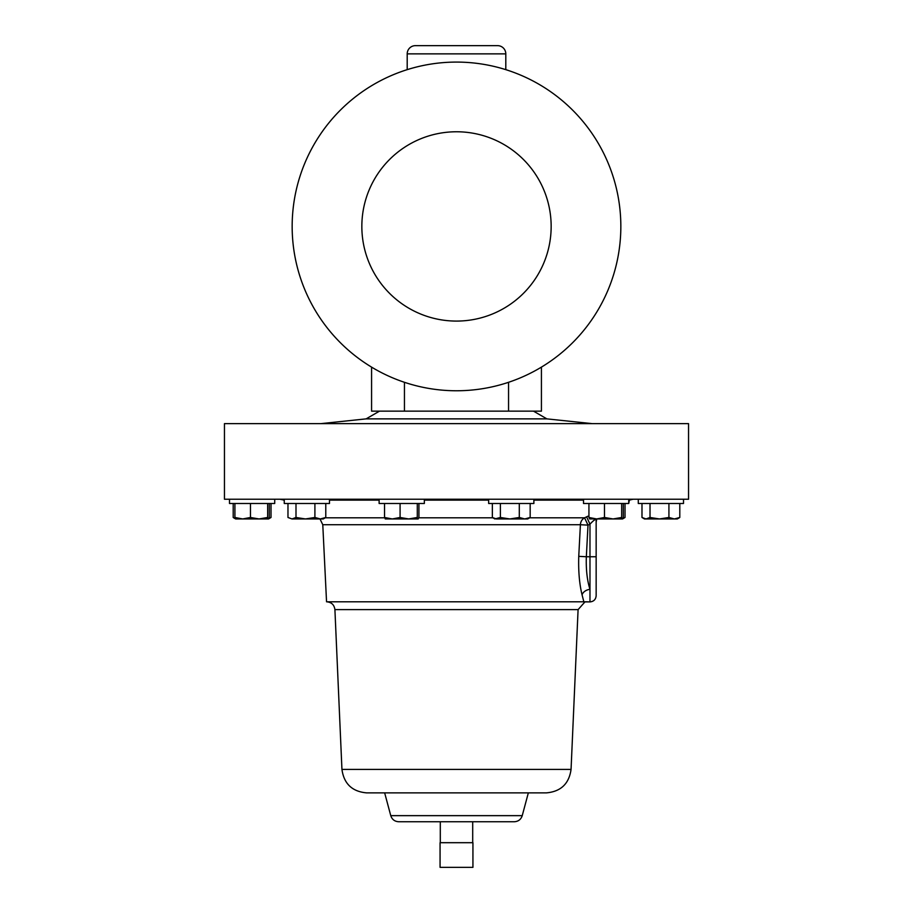 <?xml version="1.0" encoding="UTF-8"?>
<svg xmlns="http://www.w3.org/2000/svg" width="913" height="913" viewBox="0 0 913 913"><rect width="100%" height="100%" fill="white"/><g stroke="black" fill="none" stroke-linecap="round" stroke-linejoin="round"><path stroke-width="1.37" d="M284.263 499.228L284.263 503.497L329.49 503.497L329.49 499.228M295.572 499.228L683.506 499.228L683.506 503.497L683.506 499.228L688.55 499.228L688.55 423.632L224.45 423.632L224.45 499.228L295.572 499.228M361.845 226.424A94.655 94.655 0 0 0 456.5 321.079A94.655 94.655 0 0 0 551.155 226.424A94.655 94.655 0 0 0 456.5 131.769A94.655 94.655 0 0 0 361.845 226.424M292.16 226.424A164.34 164.34 0 0 0 456.5 390.764A164.34 164.34 0 0 0 620.84 226.424A164.34 164.34 0 0 0 456.5 62.084A164.34 164.34 0 0 0 292.16 226.424M488.649 499.228L488.649 503.497L533.877 503.497L533.877 499.228M229.494 499.228L229.494 503.497L274.722 503.497L274.722 499.228L274.722 503.497M683.506 503.497L638.278 503.497L638.278 499.228M379.123 499.228L379.123 503.497L424.351 503.497L424.351 499.228M583.51 499.228L583.51 503.497L628.737 503.497L628.737 499.228M384.658 792.872L390.764 815.651L522.236 815.651C520.958 819.475 518.322 821.506 514.304 821.746L398.696 821.746L440.294 821.746L440.294 842.699M472.706 821.746L472.706 842.699M578.089 609.622L334.911 609.622L341.941 769.397L571.059 769.397L578.089 609.622L584.948 601.907L589.981 601.907L586.249 601.793C584.411 601.929 584.411 601.929 586.249 601.793C584.411 601.929 584.411 601.929 586.249 601.793L326.546 601.793L322.78 524.724L580.406 524.724A8.217 7.612 90 0 1 584.548 517.797L587.869 516.233M586.603 516.826L589.981 524.188L588.006 525.123L584.548 517.797L529.677 517.797M571.059 769.397C569.073 783.742 560.856 791.571 546.431 792.872L366.57 792.872C352.144 791.571 343.927 783.742 341.941 769.397M379.511 411.147L366.113 418.873L546.887 418.873L592.115 423.632M366.113 418.873L320.885 423.632M533.489 411.147L546.887 418.873M415.415 45.65L497.585 45.65L415.415 45.65A8.217 8.217 0 0 0 407.198 53.867L407.198 69.65A164.34 164.34 0 0 0 371.58 367.117L371.58 411.147L541.42 411.147L541.42 367.117M497.585 45.65A8.217 8.217 0 0 1 505.802 53.867L505.802 69.65M508.552 411.147L508.552 382.307M404.448 411.147L404.448 382.307M578.751 556.348L586.34 556.747C585.929 569.621 587.15 580.485 589.981 589.33A8.217 5.855 -13.4 0 0 582.072 594.854C579.413 584.149 578.306 571.31 578.751 556.348L580.406 524.724L588.006 525.123L586.34 556.747L589.981 556.747L589.981 524.188C593.176 520.695 595.242 519.143 596.155 519.508C596.155 522.932 596.155 522.932 596.155 519.508L596.155 556.747L596.155 519.508A8.217 8.149 180 0 1 596.178 518.949M583.841 601.793L582.072 594.854M589.981 601.793L589.981 556.747L596.155 556.747L596.155 595.733C595.79 599.487 593.735 601.541 589.981 601.907M472.934 842.699L440.066 842.699L440.066 867.35L472.934 867.35L472.934 842.699M623.317 503.497L623.317 517.477L622.495 518.949L621.673 517.477L613.08 518.949L622.563 518.949L625.028 517.477L623.02 518.344M625.028 503.497L625.028 517.477M604.486 503.497L604.486 517.477L613.08 518.949L596.703 518.949L588.931 517.477L589.752 518.949M589.627 518.915L596.703 518.949L604.486 517.477M621.673 503.497L621.673 517.477M588.931 503.497L588.931 517.477M235.349 518.618L233.968 517.968L235.668 518.949L268.536 518.949L271.013 517.477L268.993 518.344M233.968 517.968L233.203 517.477L233.203 503.497M271.013 503.497L271.013 517.477M418.165 518.949L417.287 517.477L408.682 518.949L418.108 518.949L418.93 517.477L418.93 503.497M384.533 503.497L384.533 517.477L392.316 518.949L408.682 518.949L400.088 517.477L392.316 518.949L385.24 518.915M384.533 517.477L385.366 518.949M417.287 503.497L417.287 517.477M400.088 503.497L400.088 517.477M644.464 518.949L659.471 518.949L650.022 517.477L646.005 518.949L641.987 517.477L644.464 518.949M674.365 518.949L677.332 518.949L679.797 517.477L674.365 518.949L659.471 518.949L668.921 517.477L674.365 518.949M641.987 503.497L641.987 517.477M679.797 503.497L679.797 517.477M668.921 503.497L668.921 517.477M650.022 503.497L650.022 517.477M269.301 503.497L269.301 517.477L268.479 518.949L267.657 517.477L259.064 518.949L250.459 517.477L242.687 518.949L234.915 517.477L235.737 518.949M267.657 503.497L267.657 517.477M250.459 503.497L250.459 517.477M234.915 503.497L234.915 517.477M524.735 518.949L527.703 518.949L530.168 517.477L524.735 518.949L519.292 517.477L509.842 518.949L524.735 518.949M509.842 518.949L496.375 518.949L492.358 517.477L494.835 518.949L500.392 517.477L509.842 518.949M530.168 503.497L530.168 517.477M519.292 503.497L519.292 517.477M500.392 503.497L500.392 517.477M492.358 503.497L492.358 517.477M320.337 518.949L323.305 518.949L325.781 517.477L320.337 518.949L314.905 517.477L305.444 518.949L320.337 518.949M291.977 518.949L305.444 518.949L295.995 517.477L291.977 518.949L287.972 517.477L291.977 518.949M325.781 503.497L325.781 517.477M314.905 503.497L314.905 517.477M295.995 503.497L295.995 517.477M287.972 503.497L287.972 517.477M492.849 517.797L418.827 517.797M384.635 517.797L325.29 517.797M628.737 503.497L629.354 500.13L628.737 500.13M583.51 500.13L533.877 500.13M488.649 500.13L424.351 500.13M379.123 500.13L329.49 500.13M284.263 500.13L279.914 499.228M505.802 53.867L407.198 53.867M371.58 367.117A164.34 164.34 0 0 1 407.198 69.65M319.995 518.949L322.78 524.724M522.236 815.651L528.342 792.872M334.911 609.622C334.249 604.84 331.522 602.226 326.706 601.793M390.764 815.651C392.042 819.475 394.678 821.506 398.696 821.746M629.354 500.13L633.086 499.228M284.263 500.438L283.646 500.13M596.782 518.949L596.155 522.088"/></g></svg>
